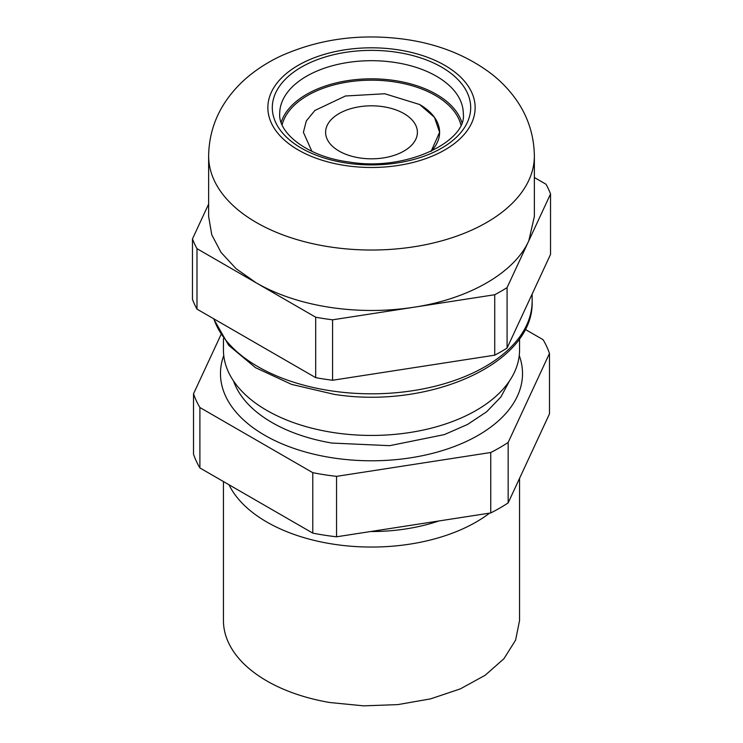 <?xml version="1.0" encoding="UTF-8"?>
<svg xmlns="http://www.w3.org/2000/svg" width="743" height="743" viewBox="0 0 743 743"><rect width="100%" height="100%" fill="white"/><g stroke="black" fill="none" stroke-linecap="round" stroke-linejoin="round"><path stroke-width="1.11" d="M223.439 338.585L223.439 349.962A148.061 85.482 0 0 0 266.811 410.405C284.68 420.64 305.689 427.838 329.818 431.98A148.061 85.482 0 0 0 519.561 349.962L519.561 338.585M208.634 204.065L192.465 238.921L192.465 299.364A183.224 105.785 180 0 0 196.988 309.116L315.691 377.648A183.224 105.785 180 0 0 332.576 380.258L494.727 355.173A183.224 105.785 180 0 0 507.088 348.04L550.535 254.422L550.535 193.969A183.224 105.785 0 0 0 546.012 184.227L534.366 177.503M507.088 348.04L507.088 287.597L550.535 193.969M494.727 355.173L494.727 294.73A183.224 105.785 0 0 0 507.088 287.597M332.576 380.258L332.576 319.815L494.727 294.73M315.691 377.648L315.691 317.205A183.224 105.785 0 0 0 332.576 319.815M196.988 309.116L196.988 248.664L315.691 317.205M192.465 238.921A183.224 105.785 0 0 0 196.988 248.664M534.366 156.002L534.366 216.445L528.812 240.778C514.537 272.7 468.935 299.03 413.656 307.268C386.871 311.345 360.011 311.531 333.068 307.816C303.543 303.59 277.966 295.296 256.335 282.934L236.088 268.687L221.033 252.425L211.764 234.788L208.634 216.445L208.634 156.002C208.959 134.529 215.461 115.156 228.147 97.862C234.751 88.891 242.524 80.922 251.45 73.956C260.514 66.889 270.461 60.833 281.291 55.809C319.23 38.915 360.197 33.379 404.173 39.203C437.943 43.828 467.068 55.419 491.55 73.956C500.476 80.922 508.249 88.891 514.853 97.862C527.539 115.156 534.041 134.529 534.366 156.002A162.866 94.027 180 0 1 333.068 247.373A162.866 94.027 180 0 1 208.634 156.002M220.922 334.759L193.524 393.781A181.366 104.717 0 0 0 199.895 407.508L312.775 472.678A181.366 104.717 0 0 0 336.551 476.356L490.751 452.496A181.366 104.717 0 0 0 508.156 442.447L549.476 353.427A181.366 104.717 0 0 0 543.105 339.7L525.143 329.325M193.524 393.781L193.524 454.224A181.366 104.717 0 0 0 199.895 467.951L312.775 533.121A181.366 104.717 0 0 0 336.551 536.799L490.751 512.949L490.751 452.496M490.751 512.949A181.366 104.717 0 0 0 508.156 502.9L508.156 442.447M508.156 502.9L549.476 413.87L549.476 353.427M199.895 467.951L199.895 407.508M312.775 533.121L312.775 472.678M336.551 536.799L336.551 476.356M281.179 122.372A91.798 52.994 180 0 1 306.33 94.5A91.798 52.994 180 0 1 393.158 80.318A91.798 52.994 180 0 1 436.67 94.5A91.798 52.994 180 0 1 461.821 122.372M370.618 531.533A133.248 76.928 0 0 0 438.89 520.964M489.609 513.116A148.061 85.482 180 0 1 329.818 543.597A148.061 85.482 180 0 1 266.811 522.023A148.061 85.482 180 0 1 228.983 484.742M519.561 478.325L519.561 620.489L515.586 640.15L503.903 658.753L485.114 675.303L460.242 688.919L430.606 698.866L397.811 704.615L363.606 705.85L329.818 702.516A148.061 85.482 180 0 1 266.811 680.932A148.061 85.482 180 0 1 223.439 620.489L223.439 481.538M419.656 104.522L384.79 93.757L345.439 95.996L314.874 110.475L306.33 120.905L303.395 132.319L311.893 151.349L303.395 132.319L306.33 120.905L314.874 110.475L345.439 95.996L384.79 93.757L419.656 104.522A68.105 39.323 0 0 1 439.605 132.319L434.423 117.273L419.656 104.522M431.107 151.349A68.105 39.323 0 0 0 439.605 132.319L431.107 151.349M403.951 113.586A45.899 26.497 0 0 0 353.937 107.837A45.899 26.497 0 0 0 325.601 132.319A45.899 26.497 0 0 0 339.049 151.061A45.899 26.497 0 0 0 389.063 156.801A45.899 26.497 0 0 0 417.399 132.319A45.899 26.497 0 0 0 403.951 113.586M460.874 124.805A90.312 52.14 0 0 0 435.361 95.448A90.312 52.14 0 0 0 343.062 82.835A90.312 52.14 0 0 0 282.126 124.805A90.312 52.14 0 0 1 365.147 80.309A90.312 52.14 0 0 1 458.162 117.645A90.312 52.14 0 0 1 460.874 124.805M532.146 294.052L532.146 301.073A160.646 92.745 180 0 1 333.598 391.199A160.646 92.745 180 0 1 213.835 318.84M233.562 381.02A140.659 81.21 0 0 0 272.04 422.563A140.659 81.21 0 0 0 331.898 443.06L389.657 445.67L444.333 434.609L467.551 424.457L486.656 411.771L500.819 397.078L509.438 381.02M223.754 355.535A151.015 87.191 0 0 0 264.712 435.259A151.015 87.191 0 0 0 328.982 457.261A151.015 87.191 0 0 0 519.246 355.535M395.954 49.502A103.639 59.839 180 0 1 472.214 121.768A103.639 59.839 180 0 1 347.046 165.791A103.639 59.839 180 0 1 270.786 93.525A103.639 59.839 180 0 1 395.954 49.502M348.096 163.302A99.2 57.276 180 0 1 275.105 94.129A99.2 57.276 180 0 1 394.904 51.991A99.2 57.276 180 0 1 467.895 121.155A99.2 57.276 180 0 1 348.096 163.302M279.702 113.688A91.798 52.994 180 0 1 393.158 62.189A91.798 52.994 180 0 1 463.298 113.688C467.263 141.031 406.551 171.847 349.117 162.011C307.258 156.764 278.133 132.978 279.702 113.688M532.146 301.073C534.588 363.253 429.705 409.477 334.313 394.375L291.655 384.41L255.471 367.664L228.658 345.272L213.529 318.663M424.318 523.221L396.456 527.53"/></g></svg>
